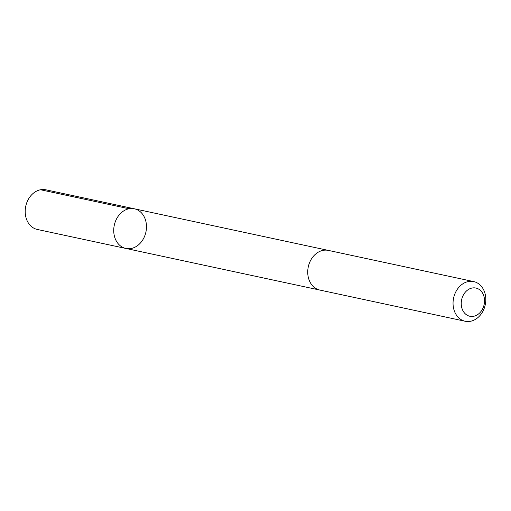 <?xml version="1.0" encoding="UTF-8"?>
<svg xmlns="http://www.w3.org/2000/svg" width="511" height="511" viewBox="0 0 511 511"><rect width="100%" height="100%" fill="white"/><g stroke="black" fill="none" stroke-linecap="round" stroke-linejoin="round"><path stroke-width="0.77" d="M119.81 245.382A20.28 16.18 -77.9 0 1 115.505 221.199A20.28 16.18 -77.9 0 1 134.355 208.788A20.28 16.18 -77.9 0 1 145.922 232.013A20.28 16.18 -77.9 0 1 125.847 248.448A20.28 16.18 -77.9 0 1 119.81 245.382A20.28 16.18 -77.9 0 1 115.505 221.199A20.28 16.18 -77.9 0 1 134.355 208.788L45.824 189.792A20.287 16.18 102.1 0 0 26.974 202.203A20.287 16.18 102.1 0 0 31.28 226.392A20.287 16.18 102.1 0 0 37.316 229.458L125.847 248.448A20.28 16.18 -77.9 0 1 119.81 245.382M473.684 281.58L328.362 250.403A20.287 16.18 102.1 0 0 308.286 266.844A20.287 16.18 102.1 0 0 319.854 290.069L465.176 321.247A20.287 16.18 102.1 0 0 484.026 308.836A20.287 16.18 102.1 0 0 479.72 284.653A20.287 16.18 102.1 0 0 473.684 281.58A20.287 16.18 102.1 0 0 453.608 298.022A20.287 16.18 102.1 0 0 465.176 321.247M480.206 290.229A14.429 11.51 102.1 0 0 461.369 301.26A14.429 11.51 102.1 0 0 477.07 314.974A14.429 11.51 102.1 0 0 480.206 290.229M129.059 208.75L40.529 189.753M327.909 250.313L134.355 208.788M319.401 289.967L125.847 248.448"/></g></svg>
